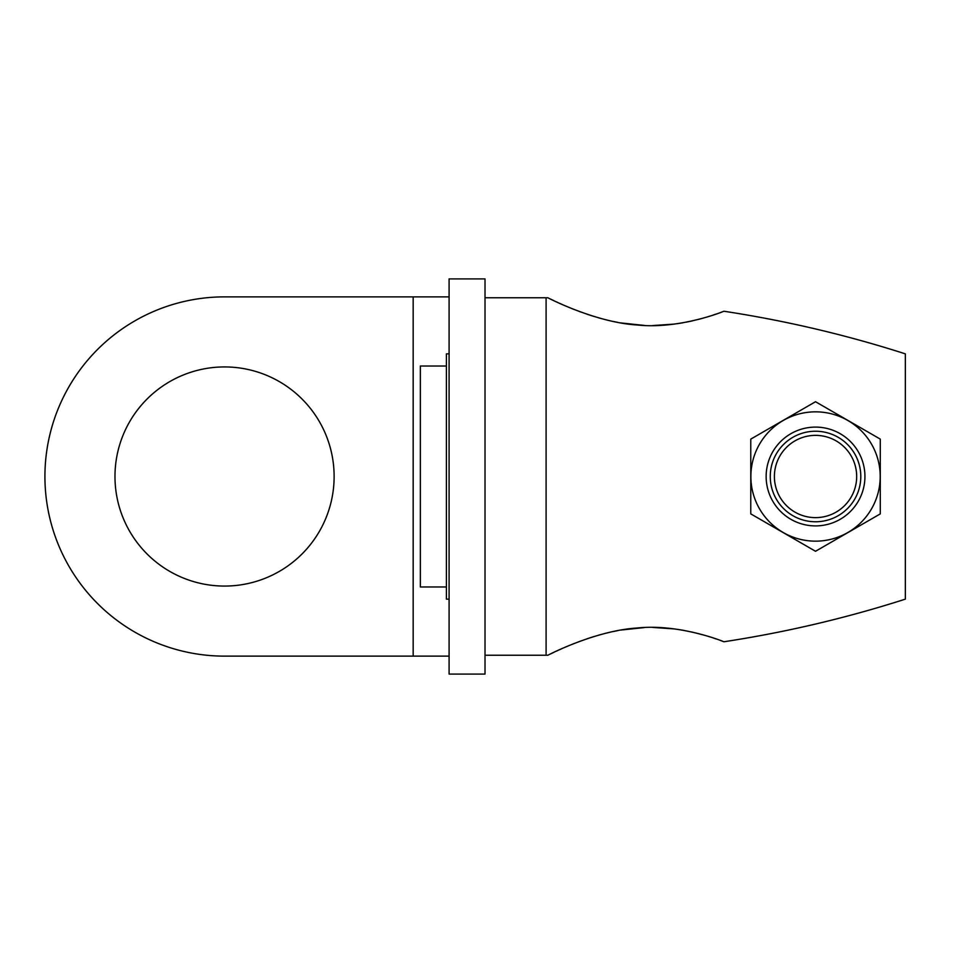 <?xml version="1.0" encoding="UTF-8"?>
<svg xmlns="http://www.w3.org/2000/svg" width="953" height="953" viewBox="0 0 953 953"><rect width="100%" height="100%" fill="white"/><g stroke="black" fill="none" stroke-linecap="round" stroke-linejoin="round"><path stroke-width="1.43" d="M547.904 297.777L546.093 297.777L547.904 297.777C553.598 300.838 598.043 322.662 637.259 324.997C675.177 329.13 716.263 314.49 723.911 311.238C785.653 320.661 846.133 334.872 905.35 353.861L905.35 599.139C846.133 618.128 785.653 632.339 723.911 641.762C785.653 632.339 846.133 618.128 905.35 599.139M485.017 297.765L546.093 297.777L546.093 655.235L547.904 655.223L485.017 655.235M485.017 278.907L485.017 674.093L449.089 674.093L449.089 278.907L485.017 278.907M449.089 353.861L446.397 353.861L446.397 366.023L420.344 366.023L420.344 586.977L446.397 586.977L446.397 599.139L449.089 599.139M547.904 655.223C553.598 652.162 598.043 630.338 637.259 628.003C675.177 623.87 716.263 638.51 723.911 641.762L720.921 640.642M880.286 439.119L815.53 401.725L750.773 439.119L750.773 513.881L815.53 551.275L880.286 513.881L880.286 439.119L879.011 438.38M905.35 353.861C846.133 334.872 785.653 320.661 723.911 311.238L720.921 312.358M716.239 314.025L713.225 315.038M709.794 316.146L708.448 316.563M703.85 317.933L697.87 319.553M692.497 320.851L686.386 322.138M682.991 322.769L677.571 323.639M674.39 324.08L652.626 325.569M644.216 325.414L620.939 322.936M617.484 322.317L613.053 321.435M609.777 320.708L604.5 319.422M601.248 318.564L598.293 317.742M594.053 316.479L586.977 314.204M581.151 312.143L579.46 311.524M574.611 309.665L571.121 308.272M567.833 306.902L565.784 306.032M561.853 304.317L559.423 303.233M557.958 302.554L556.576 301.922M553.645 300.552L550.751 299.159M620.987 630.052L644.192 627.586M652.757 627.431L674.438 628.92M677.5 629.349L683.766 630.374M691.83 632.006L703.576 634.996M708.031 636.306L709.866 636.878M713.213 637.95L716.144 638.951M550.763 653.829L553.657 652.448M556.647 651.042L557.827 650.506M559.506 649.732L561.913 648.648M565.76 646.98L568.024 646.015M571.693 644.502L574.54 643.358M578.638 641.786L580.985 640.916M587.012 638.784L594.041 636.521M598.127 635.306L601.331 634.412M604.631 633.542L609.67 632.315M613.232 631.529L617.651 630.648M880.203 476.5A64.661 64.661 0 0 0 815.53 411.839A64.661 64.661 0 0 0 750.869 476.5A64.661 64.661 0 0 0 815.53 541.161A64.661 64.661 0 0 0 880.203 476.5M770.691 525.377L815.53 551.275M864.931 476.5A49.401 49.401 0 0 1 815.53 525.901A49.401 49.401 0 0 1 766.141 476.5A49.401 49.401 0 0 1 815.53 427.099A49.401 49.401 0 0 1 864.931 476.5M860.797 476.5A45.267 45.267 0 0 1 815.53 521.767A45.267 45.267 0 0 1 770.262 476.5A45.267 45.267 0 0 1 815.53 431.232A45.267 45.267 0 0 1 860.797 476.5M774.396 476.5A41.134 41.134 0 0 0 815.53 517.634A41.134 41.134 0 0 0 856.676 476.5A41.134 41.134 0 0 0 815.53 435.366A41.134 41.134 0 0 0 774.396 476.5M449.089 656.129L224.551 656.129A179.629 179.629 0 0 1 44.922 476.5A179.629 179.629 0 0 1 224.551 296.871L449.089 296.871M224.551 366.929A109.571 109.571 0 0 1 334.122 476.5A109.571 109.571 0 0 1 224.551 586.071A109.571 109.571 0 0 1 114.979 476.5A109.571 109.571 0 0 1 224.551 366.929M446.397 366.023L446.397 586.977M413.161 296.871L413.161 656.129"/></g></svg>
